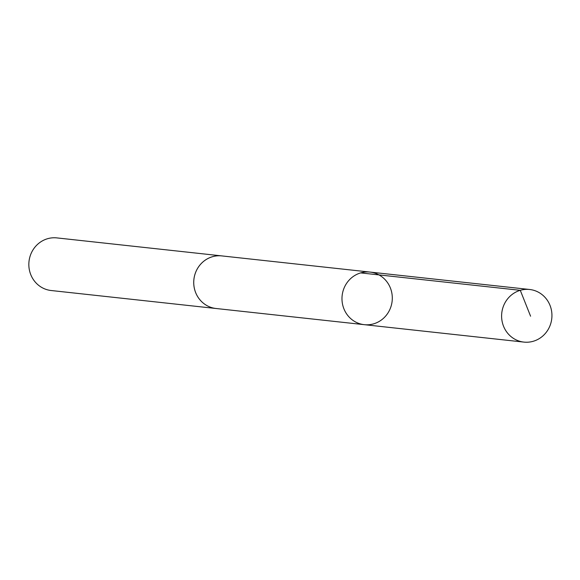 <?xml version="1.0" encoding="UTF-8"?>
<svg xmlns="http://www.w3.org/2000/svg" width="580" height="580" viewBox="0 0 580 580"><rect width="100%" height="100%" fill="white"/><g stroke="black" fill="none" stroke-linecap="round" stroke-linejoin="round"><path stroke-width="0.87" d="M216.789 308.575A26.462 25.15 -83.8 0 1 216.021 308.502A26.448 25.143 -83.8 0 1 203.812 303.529A26.448 25.143 -83.8 0 1 195.518 272.702A26.448 25.143 -83.8 0 1 221.763 255.903L370.004 272.078A26.455 25.143 96.2 0 0 343.759 288.869A26.455 25.143 96.2 0 0 352.053 319.711A26.455 25.143 96.2 0 0 364.269 324.669A26.455 25.143 96.2 0 0 392.138 301.1A26.455 25.143 96.2 0 0 370.004 272.078A26.455 25.143 96.2 0 0 343.759 288.869A26.455 25.143 96.2 0 0 352.053 319.711A26.455 25.143 96.2 0 0 364.269 324.669L523.907 342.099A26.462 25.15 -83.8 0 1 511.683 337.132A26.462 25.15 -83.8 0 1 503.389 306.284A26.462 25.15 -83.8 0 1 529.641 289.485A26.462 25.15 -83.8 0 1 541.865 294.451A26.462 25.15 -83.8 0 1 550.159 325.3A26.462 25.15 -83.8 0 1 523.907 342.099M364.269 324.669L216.021 308.495A26.462 25.15 -83.8 0 1 193.887 279.473A26.462 25.15 -83.8 0 1 221.763 255.896A26.462 25.15 -83.8 0 1 222.524 255.99M216.021 308.502L51.134 290.515A26.462 25.15 -83.8 0 1 29 261.478A26.462 25.15 -83.8 0 1 56.876 237.901L221.763 255.896M360.644 272.904L520.282 290.319L530.584 316.209M370.004 272.078L529.641 289.485"/></g></svg>
